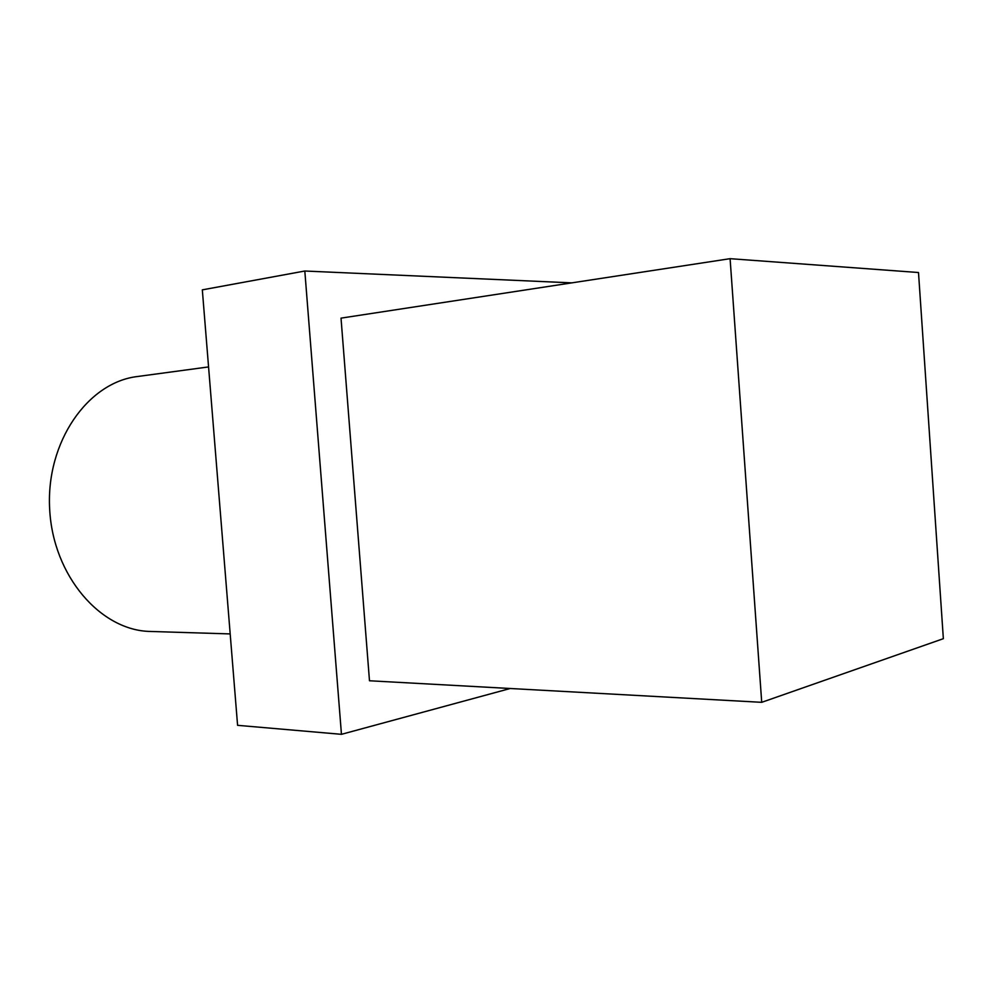<?xml version="1.0" encoding="UTF-8"?>
<svg xmlns="http://www.w3.org/2000/svg" width="993" height="993" viewBox="0 0 993 993"><rect width="100%" height="100%" fill="white"/><g stroke="black" fill="none" stroke-linecap="round" stroke-linejoin="round"><path stroke-width="1.49" d="M304.814 271.015L202.324 289.857L237.588 725.324L341.455 734.323L304.814 271.015L571.757 282.868M510.228 688.497L341.455 734.323M230.19 633.919L150.551 631.461C100.79 630.828 52.852 575.99 49.65 508.875C45.914 441.786 87.93 382.293 137.369 376.533L208.555 366.926M943.35 638.685L918.5 272.516L730.091 258.676L761.718 702.324L943.35 638.685M761.718 702.324L369.483 680.764L341.021 318.132L730.091 258.676"/></g></svg>
